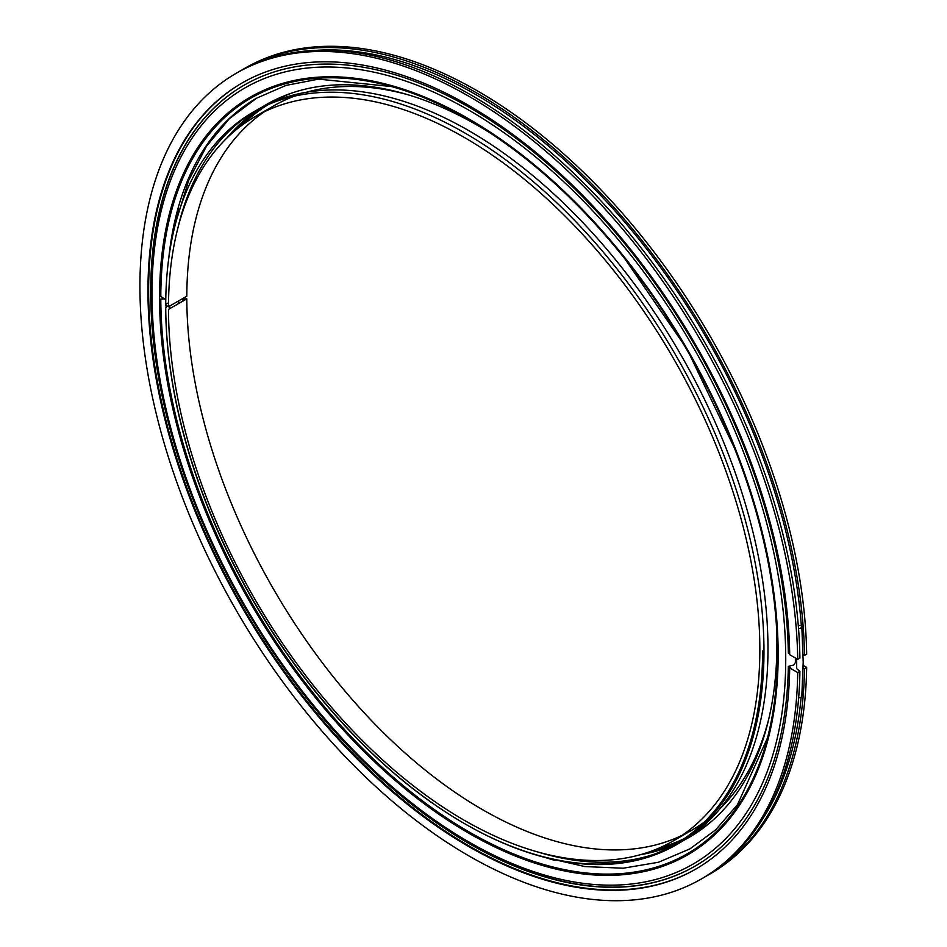 <?xml version="1.0" encoding="UTF-8"?>
<svg xmlns="http://www.w3.org/2000/svg" width="947" height="947" viewBox="0 0 947 947"><rect width="100%" height="100%" fill="white"/><g stroke="black" fill="none" stroke-linecap="round" stroke-linejoin="round"><path stroke-width="1.42" d="M687.475 853.673L687.013 853.945A436.318 251.914 -120 0 1 351.325 737.606A436.318 251.914 -120 0 1 160.339 299.276L160.801 299.015A436.318 251.914 -120 0 0 469.321 832.07A436.318 251.914 -120 0 0 687.475 853.673A436.318 251.914 -120 0 0 777.842 653.939A436.318 251.914 -120 0 0 717.518 407.518A436.318 251.914 -120 0 0 652.566 295.014A436.318 251.914 -120 0 0 469.321 119.559A436.318 251.914 -120 0 0 251.156 97.955A436.318 251.914 -120 0 0 160.801 296.375L165.761 299.773M160.801 299.015L164.186 298.85M687.013 853.945A436.318 251.914 -120 0 0 777.38 654.199A436.318 251.914 -120 0 0 586.927 215.111A436.318 251.914 -120 0 0 250.706 98.216A436.318 251.914 -120 0 0 160.339 296.636M468.86 833.242A437.431 252.553 -120 0 0 778.162 654.661A437.431 252.553 -120 0 0 468.86 118.92A437.431 252.553 -120 0 0 159.546 297.5A437.431 252.553 -120 0 0 468.86 833.242M785.738 659.029A448.132 258.732 -120 0 0 468.86 110.183A448.132 258.732 -120 0 0 151.982 293.132A448.132 258.732 -120 0 0 468.86 841.978A448.132 258.732 -120 0 0 785.738 659.029M244.243 85.1A450.902 260.33 -120 0 0 156.61 363.411C178.959 521.986 284.147 704.177 410.311 802.819A450.902 260.33 -120 0 0 469.842 843.67A450.902 260.33 -120 0 0 695.145 866.091M789.691 653.904L788.33 653.11A450.902 260.33 -120 0 0 469.546 107.52A450.902 260.33 -120 0 0 244.089 85.194A450.902 260.33 -120 0 0 174.982 446.511A450.902 260.33 -120 0 0 469.546 843.848A450.902 260.33 -120 0 0 694.991 866.174A450.902 260.33 -120 0 0 788.33 666.345L793.716 665.09L795.598 662.154L796.711 662.462M795.658 658.141L795.598 662.154M799.907 671.316L797.729 672.571L789.703 667.943A453.826 262.011 -120 0 1 695.761 869.097A453.826 262.011 -120 0 1 468.86 846.63A453.826 262.011 -120 0 1 172.39 446.712A453.826 262.011 -120 0 1 241.947 83.064A453.826 262.011 -120 0 1 468.86 105.531A453.826 262.011 -120 0 1 789.703 654.708L797.729 659.337A465.166 268.569 -120 0 0 468.86 96.274A465.166 268.569 -120 0 0 236.276 73.239A465.166 268.569 -120 0 0 164.967 445.978A465.166 268.569 -120 0 0 468.86 855.887A465.166 268.569 -120 0 0 701.443 878.923L703.621 877.668A465.166 268.569 -120 0 0 799.907 671.316L796.664 668.653L796.699 658.745M803.186 665.398L806.666 667.41L804.488 668.665L803.163 667.895M789.703 667.943L790.39 667.54L788.33 666.345M798.285 625.529A3.243 1.693 175.7 0 1 801.103 625.707A3.243 1.693 175.7 0 1 801.825 626.665L803.198 662.083L801.825 695.938A3.243 2.036 -175.3 0 1 800.878 697.229A3.243 2.036 -175.3 0 1 798.652 697.714M801.825 626.665A3.243 1.693 175.7 0 1 800.878 627.991A3.243 1.693 175.7 0 1 798.534 628.619M705.894 876.33A465.166 268.569 -120 0 0 708.202 875.028L710.38 873.761A465.166 268.569 -120 0 0 806.666 667.41M708.202 875.028A465.166 268.569 -120 0 0 804.488 668.665M803.139 654.649L804.488 655.431L806.666 654.176A465.166 268.569 -120 0 0 477.797 91.113A465.166 268.569 -120 0 0 245.214 68.077L243.036 69.332A465.166 268.569 -120 0 0 240.751 70.67M804.488 655.431A465.166 268.569 -120 0 0 475.619 92.368A465.166 268.569 -120 0 0 243.036 69.332M701.443 878.923A465.166 268.569 -120 0 0 797.729 672.571M797.729 659.337L799.907 658.082A465.166 268.569 -120 0 0 471.038 95.02A465.166 268.569 -120 0 0 238.455 71.972L236.276 73.239M242.29 82.863A453.826 262.011 -120 0 0 173.159 446.629A453.826 262.011 -120 0 0 469.546 846.227A453.826 262.011 -120 0 0 696.104 868.908M179.113 209.24A436.318 251.914 -120 0 0 176.769 219.065M762.595 651.098A422.054 243.675 60 0 1 464.148 823.393A422.054 243.675 60 0 1 165.725 307.822L167.323 306.094M184.523 297.5L186.808 298.814L168.471 309.409A418.16 241.426 -120 0 0 351.538 729.462A418.16 241.426 -120 0 0 673.234 840.936A418.16 241.426 -120 0 0 759.849 649.512A418.16 241.426 -120 0 0 577.315 228.677A418.16 241.426 -120 0 0 255.074 116.647A418.16 241.426 -120 0 0 168.471 306.757L186.808 296.174A418.16 241.426 -120 0 1 264.45 111.71M165.725 307.017A423.025 244.231 -120 0 0 464.847 823.795A423.025 244.231 -120 0 0 676.359 844.748A423.025 244.231 -120 0 0 763.969 651.098A423.025 244.231 -120 0 0 579.315 225.374A423.025 244.231 -120 0 0 253.334 112.042A423.025 244.231 -120 0 0 165.725 304.378L165.725 305.171L168.471 306.757M186.808 298.814A418.16 241.426 -120 0 0 363.897 712.499A418.16 241.426 -120 0 0 682.207 835.29M673.234 840.936L691.57 830.353A418.16 241.426 -120 0 0 704.272 822.067M719.98 808.726A418.16 241.426 -120 0 0 768.905 718.43M691.298 836.094A423.025 244.231 60 0 1 686.741 838.521M678.17 842.534A423.025 244.231 60 0 1 652.128 850.88M182.724 301.182A423.025 244.231 60 0 1 182.688 298.554M184.061 297.76A422.054 243.675 -120 0 0 184.085 300.388M659.716 847.79A422.054 243.675 -120 0 0 684.148 838.663M694.234 833.301A422.054 243.675 -120 0 0 712.132 820.883M168.507 302.768L165.725 304.378M676.359 844.748L680.372 842.428A423.025 244.231 -120 0 0 767.981 648.778A423.025 244.231 -120 0 0 583.328 223.066A423.025 244.231 -120 0 0 257.347 109.734L253.334 112.042M255.347 110.906A423.025 244.231 -120 0 0 177.752 228.57M235.91 129.964A423.025 244.231 60 0 1 261.988 107.437M263.917 106.159A423.025 244.231 60 0 1 268.297 103.424M684.788 839.776A423.025 244.231 -120 0 0 689.309 837.266A423.025 244.231 -120 0 0 776.919 643.617A423.025 244.231 -120 0 0 776.694 630.134M489.362 132.462A423.025 244.231 -120 0 0 266.285 104.572A423.025 244.231 -120 0 0 261.857 107.224M259.904 108.479A423.025 244.231 -120 0 0 226.664 138.274M178.675 300.862A423.025 244.231 -120 0 0 178.711 303.502M640.302 854.727A423.025 244.231 -120 0 0 674.465 844.712M291.889 92.995A422.054 243.675 -120 0 0 272.18 102.288M268.486 104.466A422.054 243.675 -120 0 0 242.373 124.933M409.009 95.055A418.16 241.426 -120 0 0 306.343 92.273M294.529 96.121A418.16 241.426 -120 0 0 273.411 106.064L255.074 116.647M169.738 306.023A423.025 244.231 -120 0 0 169.762 308.663M537.647 851.945A423.025 244.231 -120 0 0 654.768 854.005M545.389 857.544A436.318 251.914 -120 0 0 555.072 860.432M176.414 220.343L188.69 180.392L206.434 146.335L229.233 118.789L256.625 98.168A433.395 250.221 -120 0 0 168.779 258.188A433.395 250.221 -120 0 1 256.625 98.168L285.982 85.408L318.583 79.134L391.573 86.568M761.376 820.931A462.574 267.066 -120 0 0 801.138 697.063M801.351 625.872A462.574 267.066 -120 0 0 316.476 50.321M544.099 857.213L584.832 866.564L623.209 868.221L658.461 862.255L690.02 848.832L658.461 862.255L623.209 868.221L584.844 866.564L544.111 857.213M621.043 253.228L687.048 349.135L737.358 454.169M464.148 823.393L464.847 823.795M690.02 848.832L715.743 829.797L737.488 804.69L767.543 737.772"/></g></svg>
